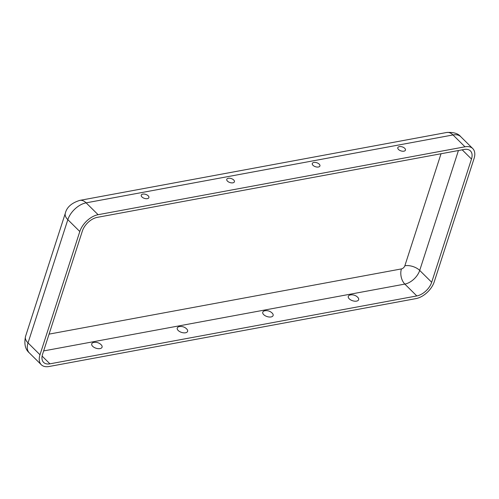 <?xml version="1.0" encoding="UTF-8"?>
<svg xmlns="http://www.w3.org/2000/svg" width="499" height="499" viewBox="0 0 499 499"><rect width="100%" height="100%" fill="white"/><g stroke="black" fill="none" stroke-linecap="round" stroke-linejoin="round"><path stroke-width="0.75" d="M49.064 366.509A17.608 10.435 -45.3 0 1 41.292 364.738A17.608 10.435 -45.3 0 1 39.995 354.758L79.803 231.517A17.608 10.435 134.7 0 1 98.103 214.695L464.981 146.8A17.608 10.435 -45.3 0 1 472.759 148.571A17.608 10.435 -45.3 0 1 474.05 158.557L434.242 281.798A17.608 10.435 134.7 0 1 415.948 298.614L49.064 366.509M464.114 149.475L97.236 217.371A14.309 8.483 134.7 0 0 82.366 231.037L42.565 354.278A14.309 8.483 -45.3 0 0 43.613 362.393A14.309 8.483 -45.3 0 0 49.931 363.833L416.808 295.938A14.309 8.483 134.7 0 0 431.679 282.272L471.486 159.031A14.309 8.483 -45.3 0 0 470.432 150.916A14.309 8.483 -45.3 0 0 464.114 149.475M357.752 297.323A8.283 8.283 0 0 0 350.398 294.946A5.439 2.844 17.9 0 0 349.188 298.77A5.439 2.844 17.9 0 0 356.498 301.134A5.439 2.844 17.9 0 0 357.752 297.323A5.439 2.844 17.9 0 0 357.689 297.254M232.89 182.827A4.017 2.102 -162.1 0 1 226.883 180.345A4.017 2.102 -162.1 0 1 231.237 178.555A4.017 2.102 -162.1 0 1 233.719 182.553A4.017 2.102 -162.1 0 1 232.89 182.827M272.229 313.147A8.283 8.283 0 0 0 264.882 310.771A5.439 2.844 17.9 0 0 263.665 314.601A5.439 2.844 17.9 0 0 270.976 316.959A5.439 2.844 17.9 0 0 272.229 313.147A5.439 2.844 17.9 0 0 272.167 313.079M318.412 167.003A4.017 2.102 17.9 0 0 319.235 166.728A4.017 2.102 17.9 0 0 316.753 162.73A4.017 2.102 17.9 0 0 312.405 164.52A4.017 2.102 17.9 0 0 318.412 167.003M147.367 198.652A4.017 2.102 -162.1 0 1 141.367 196.169A4.017 2.102 -162.1 0 1 145.714 194.379A4.017 2.102 -162.1 0 1 148.197 198.377A4.017 2.102 -162.1 0 1 147.367 198.652M403.928 151.178A4.017 2.102 17.9 0 0 404.758 150.898A4.017 2.102 17.9 0 0 402.275 146.899A4.017 2.102 17.9 0 0 397.928 148.696A4.017 2.102 17.9 0 0 403.928 151.178M178.193 330.475A5.439 2.844 -162.1 0 1 179.359 326.602A8.283 8.283 0 0 1 186.713 328.972A5.439 2.844 -162.1 0 1 185.491 332.783A5.439 2.844 -162.1 0 1 178.193 330.475M92.671 346.3A5.439 2.844 -162.1 0 1 93.837 342.426A8.283 8.283 0 0 1 101.191 344.803A5.439 2.844 -162.1 0 1 99.968 348.608A5.439 2.844 -162.1 0 1 92.671 346.3M441.035 153.748L404.857 265.767A3.3 1.959 134.7 0 1 401.427 268.917L49.07 334.124M98.103 214.695L86.127 202.844A17.608 10.435 134.7 0 0 67.833 219.666A14.309 7.479 17.9 0 1 65.332 213.21C66.76 207.241 71.575 202.968 79.778 200.386A14.309 8.77 79.5 0 1 86.127 202.844L453.011 134.948A17.608 10.435 -45.3 0 1 460.783 136.72C458.119 133.451 453.41 132.042 446.655 132.491A14.309 8.77 79.5 0 1 453.011 134.948L464.981 146.8M41.292 364.738L29.316 352.887A17.608 10.435 -45.3 0 1 28.025 342.907L39.995 354.758M65.332 213.21L25.524 336.451A14.309 7.479 17.9 0 0 28.025 342.907L67.833 219.666L79.803 231.517M401.427 268.917A11.009 6.749 -100.5 0 0 404.839 284.087L43.644 350.928M42.109 356.093L49.931 363.833M462.193 149.831L471.486 159.031M404.857 265.767A11.009 5.751 -162.1 0 1 419.709 270.421L458.431 150.53M416.808 295.938L404.839 284.087A14.309 8.483 134.7 0 0 419.709 270.421L431.679 282.272M460.783 136.72L472.759 148.571M79.778 200.386L446.655 132.491M29.316 352.887C25.237 349.381 23.977 343.905 25.524 336.451"/></g></svg>
